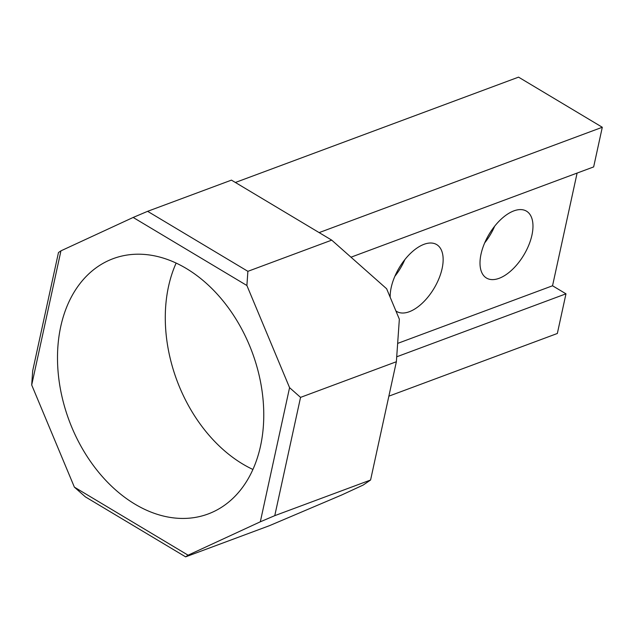 <?xml version="1.0" encoding="UTF-8"?>
<svg xmlns="http://www.w3.org/2000/svg" width="634" height="634" viewBox="0 0 634 634"><rect width="100%" height="100%" fill="white"/><g stroke="black" fill="none" stroke-linecap="round" stroke-linejoin="round"><path stroke-width="0.95" d="M60.745 326.542A136.199 97.684 -110.4 0 0 96.423 469.501A136.199 97.684 -110.4 0 0 208.126 513.976A136.199 97.684 -110.4 0 0 260.519 446.098A136.199 97.684 -110.4 0 0 224.84 303.139A136.199 97.684 -110.4 0 0 113.145 258.664A136.199 97.684 -110.4 0 0 60.745 326.542M176.141 263.078A136.199 97.684 -110.4 0 0 168.533 286.441A136.199 97.684 -110.4 0 0 252.918 469.461M394.855 276.305A38.967 20.233 120.9 0 0 404.841 259.615M390.179 297.251A38.967 20.233 -59.1 0 1 391.21 287.487A38.967 20.233 -59.1 0 1 410.967 252.926A38.967 20.233 -59.1 0 1 436.668 244.581A38.967 20.233 -59.1 0 1 442.112 268.547A38.967 20.233 -59.1 0 1 422.355 303.115A38.967 20.233 -59.1 0 1 396.654 311.452A38.967 20.233 -59.1 0 1 395.909 310.969M484.685 242.885A38.967 20.233 120.9 0 0 494.671 226.195M531.934 235.135A38.967 20.233 -59.1 0 1 512.185 269.696A38.967 20.233 -59.1 0 1 486.476 278.041A38.967 20.233 -59.1 0 1 481.04 254.068A38.967 20.233 -59.1 0 1 500.789 219.507A38.967 20.233 -59.1 0 1 526.497 211.162A38.967 20.233 -59.1 0 1 531.934 235.135M396.71 356.799L565.98 293.819L557.334 333.484L388.864 396.163M231.45 180.127L147.619 211.32L247.886 271.328L331.725 240.135L231.45 180.127M397.653 343.398L552.539 285.776L565.98 293.819M350.982 257.198L593.654 166.916L602.3 127.26L518.549 77.142L235.38 182.481M552.539 285.776L577.106 173.074M370.581 480.017L396.369 361.737L300.548 397.383L274.768 515.656L370.581 480.017L363.179 485.05L341.678 494.995L269.466 525.673L185.627 556.858L85.36 496.858L74.376 487.134L188.092 555.186L260.32 521.798L289.572 387.659L246.895 285.506L133.172 217.454L60.943 250.842L31.7 384.981L74.376 487.134M331.725 240.135L386.637 288.771L399.349 319.187L396.369 361.737M31.7 384.981L32.691 370.795L58.479 252.522L60.943 250.842M319.14 232.607L602.3 127.26M133.172 217.454L147.619 211.32M289.572 387.659L300.548 397.383M247.886 271.328L246.895 285.506M274.768 515.656L260.32 521.798M188.092 555.186L185.627 556.858"/></g></svg>
